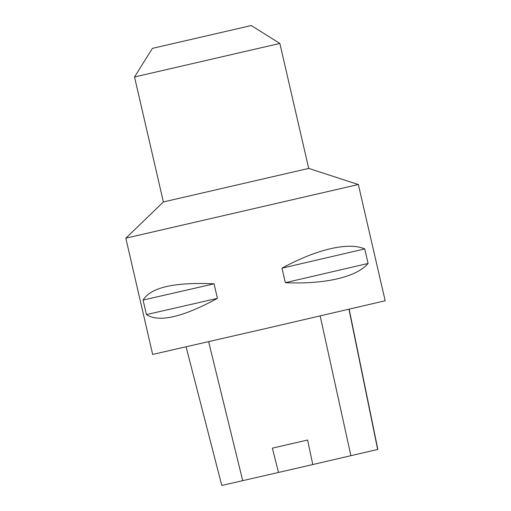 <?xml version="1.0" encoding="UTF-8"?>
<svg xmlns="http://www.w3.org/2000/svg" width="511" height="511" viewBox="0 0 511 511"><rect width="100%" height="100%" fill="white"/><g stroke="black" fill="none" stroke-linecap="round" stroke-linejoin="round"><path stroke-width="0.77" d="M357.994 184.592L125.827 238.177L357.994 184.592M186.1 346.867L221.78 485.45L278.514 472.451L272.357 448.16L307.596 440.028L312.789 464.544L377.846 449.418L349.166 309.225M312.789 464.544L278.514 472.451M125.827 238.177L152.661 354.436L264.506 328.829L385.173 300.755L358.339 184.503M214.058 283.829C174.366 282.034 150.707 287.444 143.08 300.059L146.433 314.591C158.851 322.722 182.51 317.312 217.418 298.36L214.058 283.829L143.08 300.059M364.739 248.921C348.655 241.773 316.673 249.208 281.989 268.154L285.342 282.685C324.817 284.48 356.799 277.045 368.092 263.452L364.739 248.921L281.989 268.154M285.342 282.685L368.092 263.452M146.433 314.591L217.418 298.36M251.227 25.55L152.412 48.366L251.227 25.55L279.849 43.435L308.701 168.406L163.379 201.96L125.885 238.164M279.849 43.435L134.527 76.982L163.379 201.96M377.661 449.476L348.975 309.27M242.719 480.685L208.622 341.699M350.91 455.723L320.173 315.951M308.701 168.406L358.275 184.516M152.412 48.366L134.527 76.982"/></g></svg>
